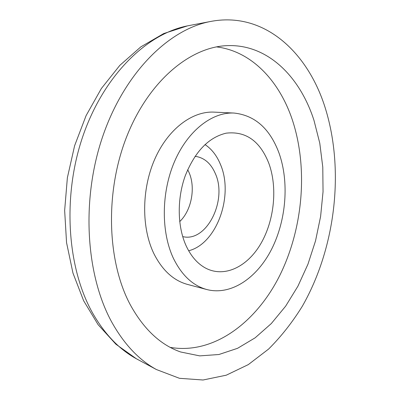 <?xml version="1.0" encoding="UTF-8"?>
<svg xmlns="http://www.w3.org/2000/svg" width="400" height="400" viewBox="0 0 400 400"><rect width="100%" height="100%" fill="white"/><g stroke="black" fill="none" stroke-linecap="round" stroke-linejoin="round"><path stroke-width="0.6" d="M179.7 221.605C191.555 210.425 195.83 187.605 188.975 172.35L187.69 169.69M182.695 236.595C206.54 242.73 227.64 200.35 215.36 173.64C210.915 163.325 204.145 157.54 195.05 156.295M188.665 250.765C216.855 243.8 234 195.435 220.455 164.44C216.86 155.67 211.71 149.05 205 144.57M186.195 245.95C191.07 256.31 197.48 263.66 205.42 268.005C224.45 278.19 247.505 266.765 260.92 243.515C274.39 220.24 277.69 187.455 268.83 163.315C259.995 140.98 245.77 130.93 226.16 133.165C208.6 137.365 194.96 151.58 185.235 175.825C176.865 198.98 177.37 226.8 186.195 245.95M173.545 258.6C181.935 275.475 193.055 285.8 206.9 289.56C231.175 295.775 257.105 277.935 271.685 249.065C286.265 220.09 289.31 182.015 279.04 153.11C269.95 128.67 254.955 115.315 234.055 113.05C212.275 111.91 187.91 130.485 174.54 161.535C161.165 192.54 160.98 232.34 173.545 258.6M234.055 113.05L214.05 112.125C192.215 110.99 167.93 129.08 154.695 159.315C141.455 189.505 141.41 228.29 154.06 253.985C162.505 270.51 173.665 280.655 187.54 284.43L206.9 289.56M170.25 347.385C213.785 354.845 256.465 322.29 279.875 275.25C303.23 227.855 308.31 167.625 292.17 119.385C279.185 80.88 251.625 51.185 216.475 46.885M314.015 120.48C300.075 76.855 267.915 44.275 227.755 45.62C190.755 46.535 149.03 80.41 126.925 136.09C104.795 191.675 106.96 261.29 130.275 304.755C143.735 329.205 160.52 344.945 180.625 351.98L199.71 355.88L218.895 354.515L237.555 348.315L255.165 337.8L271.305 323.555L285.645 306.16L297.92 286.2L307.94 264.235L315.54 240.82L320.605 216.475L323.04 191.735L322.78 167.12L319.775 143.18L314.015 120.48M112.19 322.89C124.42 344.52 139.155 360.065 156.4 369.535L179.46 378.305L203.055 380L226.26 375.19L248.305 364.61L268.61 349.06C281.155 336.555 292.38 322.3 302.29 306.29C335.275 248.615 344.67 171.23 325.54 108.925C308.415 52.735 264.265 10.725 209.925 21.6C168.45 29.675 124.355 72.95 102.645 136.655C80.93 200.28 85.86 275.81 112.19 322.89M189.795 25.425L187.56 25.855C146.775 33.81 103.905 75.24 82.995 135.86C62.085 196.41 67.08 268.29 92.92 313.58C104.92 334.385 119.4 349.445 136.35 358.755L138.355 359.83M209.925 21.6L187.56 25.855L163.715 33.56L140.865 46.845L119.84 65.345L101.36 88.515L86.095 115.615L74.61 145.73L67.37 177.755L64.65 210.475L66.55 242.645L72.97 273.085L83.63 300.735L98.12 324.7L115.92 344.24L136.35 358.755L156.4 369.535"/></g></svg>
